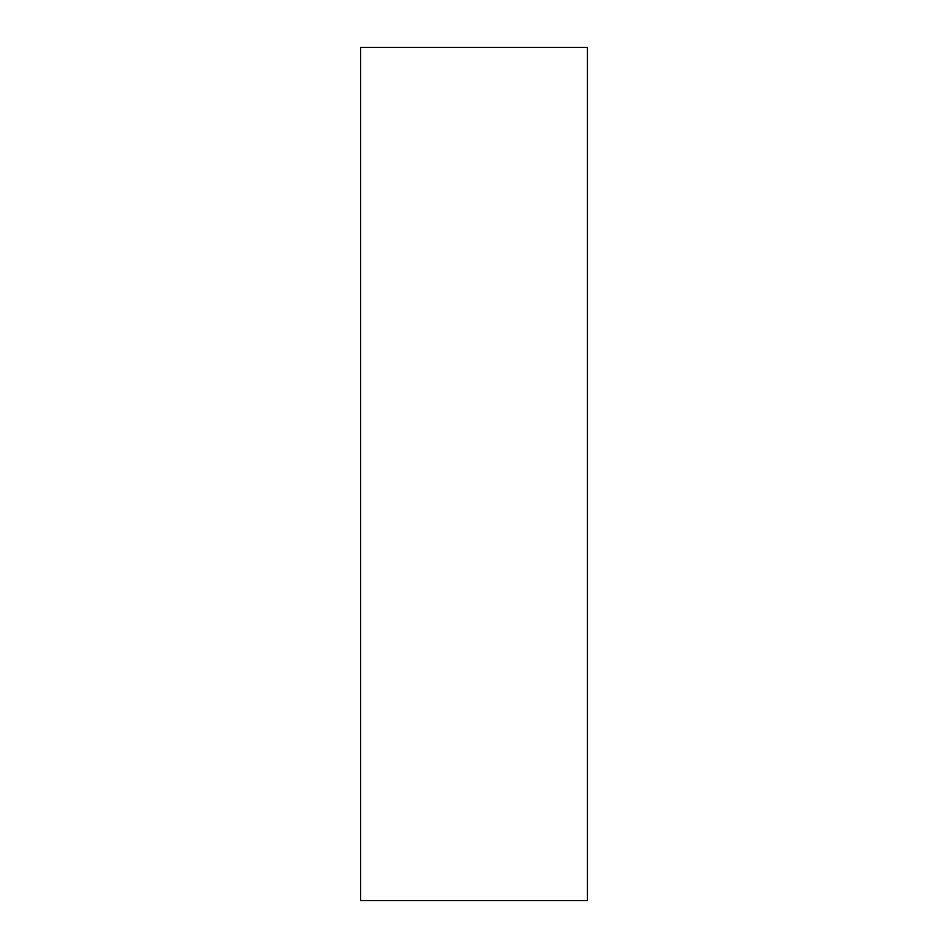 <?xml version="1.0" encoding="UTF-8"?>
<svg xmlns="http://www.w3.org/2000/svg" width="948" height="948" viewBox="0 0 948 948"><rect width="100%" height="100%" fill="white"/><g stroke="black" fill="none" stroke-linecap="round" stroke-linejoin="round"><path stroke-width="1.42" d="M587.369 47.4L360.631 47.4L360.631 900.6L587.369 900.6L587.369 47.4"/></g></svg>
